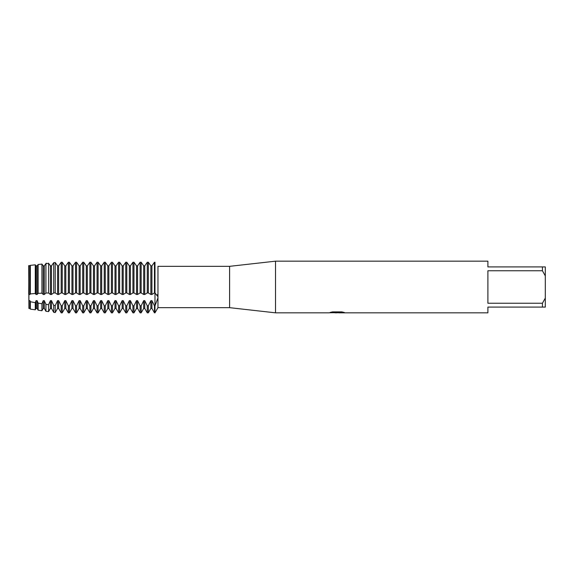 <?xml version="1.0" encoding="UTF-8"?>
<svg xmlns="http://www.w3.org/2000/svg" width="574" height="574" viewBox="0 0 574 574"><rect width="100%" height="100%" fill="white"/><g stroke="black" fill="none" stroke-linecap="round" stroke-linejoin="round"><path stroke-width="0.86" d="M330.373 312.378L337.584 312.435L328.744 312.83L275.52 312.83L229.6 307.664L157.965 307.664L157.965 297.892L154.98 305.813L154.98 292.919L157.965 296.758L157.965 266.343M229.6 307.664L229.6 266.336L275.52 261.17L487.9 261.17L487.9 266.91L542.43 266.91L542.43 270.763L545.3 275.886L545.3 266.91L542.43 266.91M158.144 266.336L229.6 266.336M157.965 296.758L157.9 298.516M275.52 312.83L275.52 261.17M337.132 312.773L334.699 312.773M336.651 312.83L335.553 312.83M545.3 275.886L545.3 298.114L542.43 303.237L542.43 307.09L487.9 307.09L487.9 312.83L339.112 312.83L344.106 312.421M542.43 303.237L487.9 303.237L487.9 270.763L542.43 270.763M337.584 312.435L330.15 312.435L332.568 311.89L341.738 311.89L344.4 312.5L339.026 312.816M157.965 307.664L154.98 312.83L154.98 305.813L154.456 305.813L154.456 312.83L154.98 312.83L154.98 262.268C158.826 267.635 158.826 267.635 154.98 262.268L154.456 262.268L151.916 265.87L150.869 265.87L148.329 262.268L147.281 262.268L144.741 265.87L143.694 265.87L141.154 262.268L140.106 262.268L137.566 265.87L136.519 265.87L133.979 262.268L132.931 262.268L130.391 265.87L129.344 265.87L126.804 262.268L125.756 262.268L123.216 265.87L122.169 265.87L119.629 262.268L118.581 262.268L116.041 265.87L114.994 265.87L112.454 262.268L111.406 262.268L108.866 265.87L107.819 265.87L105.279 262.268L104.231 262.268L101.691 265.87L100.644 265.87L98.104 262.268L97.056 262.268L94.516 265.87L93.469 265.87L90.929 262.268L89.881 262.268L87.341 265.87L86.294 265.87L83.754 262.268L82.706 262.268L80.166 265.87L79.119 265.87L76.579 262.268L75.531 262.268L72.991 265.87L71.944 265.87L69.404 262.268L68.356 262.268L65.816 265.87L64.769 265.87L62.229 262.268L61.181 262.268L58.641 265.87L57.594 265.87L55.226 262.533L53.719 262.713L51.466 265.87L50.419 265.87L50.419 294.476L51.466 294.476L51.466 265.87L53.719 262.713L55.226 262.533L57.594 265.87L57.594 294.476L58.641 294.476L58.641 265.87L61.181 262.268L61.181 292.919L62.229 292.919L62.229 262.268L64.769 265.87L64.769 294.476L65.816 294.476L65.816 265.87L68.356 262.268L68.356 292.919L69.404 292.919L69.404 262.268L71.944 265.87L71.944 294.476L72.991 294.476L72.991 265.87L75.531 262.268L75.531 292.919L76.579 292.919L76.579 262.268L79.119 265.87L79.119 294.476L80.166 294.476L80.166 265.87L82.706 262.268L82.706 292.919L83.754 292.919L83.754 262.268L86.294 265.87L86.294 294.476L87.341 294.476L87.341 265.87L89.881 262.268L89.881 292.919L90.929 292.919L90.929 262.268L93.469 265.87L93.469 294.476L94.516 294.476L94.516 265.87L97.056 262.268L97.056 292.919L98.104 292.919L98.104 262.268L100.644 265.87L100.644 294.476L101.691 294.476L101.691 265.87L104.231 262.268L104.231 292.919L105.279 292.919L105.279 262.268L107.819 265.87L107.819 294.476L108.866 294.476L108.866 265.87L111.406 262.268L111.406 292.919L112.454 292.919L112.454 262.268L114.994 265.87L114.994 294.476L116.041 294.476L116.041 265.87L118.581 262.268L118.581 292.919L119.629 292.919L119.629 262.268L122.169 265.87L122.169 294.476L123.216 294.476L123.216 265.87L125.756 262.268L125.756 292.919L126.804 292.919L126.804 262.268L129.344 265.87L129.344 294.476L130.391 294.476L130.391 265.87L132.931 262.268L132.931 292.919L133.979 292.919L133.979 262.268L136.519 265.87L136.519 294.476L137.566 294.476L137.566 265.87L140.106 262.268L140.106 292.919L141.154 292.919L141.154 262.268L143.694 265.87L143.694 294.476L144.741 294.476L144.741 265.87L147.281 262.268L147.281 292.919L148.329 292.919L148.329 262.268L150.869 265.87L150.869 294.476L151.916 294.476L151.916 265.87L154.456 262.268L154.456 292.919L154.98 292.919L154.98 262.268M28.894 300.654L28.7 265.618L28.908 308.425L28.908 265.87L30.343 265.346L30.343 293.902L35.279 293.522L35.279 264.822L30.343 265.346M28.7 294.168L28.894 265.87M28.894 294.476L29.941 294.476L29.941 265.87M329.541 312.773L337.01 312.658M157.9 296.184L157.448 294.656M542.43 307.09L545.3 307.09L545.3 298.114M148.329 292.927L150.869 294.476M154.456 305.813L151.916 300.654L150.869 300.654L150.869 308.425L148.329 312.83L147.281 312.83L147.281 305.813L144.741 300.654L143.694 300.654L141.154 305.813L140.106 305.813L140.106 312.83L141.154 312.83L141.154 305.813M148.329 312.83L148.329 305.813L147.281 305.813M144.741 294.476L147.281 292.927M151.916 294.476L154.456 292.927M141.154 292.927L143.694 294.476M137.566 294.476L140.106 292.927M133.979 292.927L136.519 294.476M140.106 305.813L137.566 300.654L136.519 300.654L136.519 308.425L133.979 312.83L132.931 312.83L132.931 305.813L130.391 300.654L129.344 300.654L126.804 305.813L125.756 305.813L125.756 312.83L126.804 312.83L126.804 305.813M133.979 312.83L133.979 305.813L132.931 305.813M130.391 294.476L132.931 292.927M126.804 292.927L129.344 294.476M123.216 294.476L125.756 292.927M119.629 292.927L122.169 294.476M125.756 305.813L123.216 300.654L122.169 300.654L122.169 308.425L119.629 312.83L118.581 312.83L118.581 305.813L116.041 300.654L114.994 300.654L112.454 305.813L111.406 305.813L111.406 312.83L112.454 312.83L112.454 305.813M119.629 312.83L119.629 305.813L118.581 305.813M116.041 294.476L118.581 292.927M112.454 292.927L114.994 294.476M108.866 294.476L111.406 292.927M105.279 292.927L107.819 294.476M111.406 305.813L108.866 300.654L107.819 300.654L107.819 308.425L105.279 312.83L104.231 312.83L104.231 305.813L101.691 300.654L100.644 300.654L98.104 305.813L97.056 305.813L97.056 312.83L98.104 312.83L98.104 305.813M105.279 312.83L105.279 305.813L104.231 305.813M101.691 294.476L104.231 292.927M98.104 292.927L100.644 294.476M94.516 294.476L97.056 292.927M90.929 292.927L93.469 294.476M97.056 305.813L94.516 300.654L93.469 300.654L93.469 308.425L90.929 312.83L89.881 312.83L89.881 305.813L87.341 300.654L86.294 300.654L83.754 305.813L82.706 305.813L82.706 312.83L83.754 312.83L83.754 305.813M90.929 312.83L90.929 305.813L89.881 305.813M87.341 294.476L89.881 292.927M83.754 292.927L86.294 294.476M80.166 294.476L82.706 292.927M76.579 292.927L79.119 294.476M82.706 305.813L80.166 300.654L79.119 300.654L79.119 308.425L76.579 312.83L75.531 312.83L75.531 305.813L72.991 300.654L71.944 300.654L69.404 305.813L68.356 305.813L68.356 312.83L69.404 312.83L69.404 305.813M76.579 312.83L76.579 305.813L75.531 305.813M72.991 294.476L75.531 292.927M69.404 292.927L71.944 294.476M65.816 294.476L68.356 292.927M62.229 292.927L64.769 294.476M68.356 305.813L65.816 300.654L64.769 300.654L64.769 308.425L62.229 312.83L61.181 312.83L61.181 305.813L58.641 300.654L57.594 300.654L55.226 305.547L53.719 305.361L53.719 312.328L55.226 312.529L55.226 305.547M62.229 312.83L62.229 305.813L61.181 305.813M58.641 294.476L61.181 292.927M51.466 294.476L53.719 292.927L55.226 292.919L55.226 262.533M55.226 292.919L57.594 294.476M53.719 262.713L53.719 292.927M35.279 293.522L36.069 294.476L37.116 294.476L38.135 293.357L41.931 293.185L43.244 294.476L44.291 294.476L45.927 293.056L48.575 292.991L48.575 263.322L45.927 263.631L48.575 263.322M48.575 292.991L50.419 294.476M53.719 305.361L51.466 300.654L50.419 300.654L50.419 308.425L48.575 311.625L45.927 311.259L45.927 304.32L44.291 300.654L43.244 300.654L41.924 303.732L38.135 303.137L38.135 310.19L41.931 310.713L41.931 303.732M48.575 311.625L48.575 304.686L45.927 304.32M44.291 294.476L44.291 265.87L43.244 265.87L41.924 264.083L38.135 264.506L37.116 265.87L36.069 265.87L35.279 264.822M45.927 263.631L45.927 293.056M43.244 294.476L43.244 265.87M41.931 293.185L41.931 264.083L38.135 264.506L38.135 293.357M37.116 294.476L37.116 265.87L38.135 264.506M36.069 294.476L36.069 265.87M38.135 303.137L37.116 300.654L36.069 300.654L36.069 308.425L35.279 309.802L30.343 309.121L30.343 301.752L29.941 300.654L28.908 300.654M35.279 309.802L35.279 302.663L30.343 301.752M29.941 294.476L30.343 293.902M50.72 266.257L48.46 263.15L50.72 266.257M46.25 263.15L43.99 266.257L46.25 263.15M150.869 300.654L148.329 305.813M136.519 300.654L133.979 305.813M122.169 300.654L119.629 305.813M107.819 300.654L105.279 305.813M93.469 300.654L90.929 305.813M79.119 300.654L76.579 305.813M64.769 300.654L62.229 305.813M50.419 300.654L48.575 304.686M36.069 300.654L35.279 302.663M28.894 308.425L29.941 308.425L29.941 300.654M36.069 308.425L37.116 308.425L37.116 300.654M41.931 310.713L43.244 308.425L43.244 300.654M43.244 308.425L44.291 308.425L44.291 300.654M50.419 308.425L51.466 308.425L51.466 300.654M55.226 312.529L57.594 308.425L57.594 300.654M57.594 308.425L58.641 308.425L58.641 300.654M64.769 308.425L65.816 308.425L65.816 300.654M69.404 312.83L71.944 308.425L71.944 300.654M71.944 308.425L72.991 308.425L72.991 300.654M79.119 308.425L80.166 308.425L80.166 300.654M83.754 312.83L86.294 308.425L86.294 300.654M86.294 308.425L87.341 308.425L87.341 300.654M93.469 308.425L94.516 308.425L94.516 300.654M98.104 312.83L100.644 308.425L100.644 300.654M100.644 308.425L101.691 308.425L101.691 300.654M107.819 308.425L108.866 308.425L108.866 300.654M112.454 312.83L114.994 308.425L114.994 300.654M114.994 308.425L116.041 308.425L116.041 300.654M122.169 308.425L123.216 308.425L123.216 300.654M126.804 312.83L129.344 308.425L129.344 300.654M129.344 308.425L130.391 308.425L130.391 300.654M136.519 308.425L137.566 308.425L137.566 300.654M141.154 312.83L143.694 308.425L143.694 300.654M143.694 308.425L144.741 308.425L144.741 300.654M150.869 308.425L151.916 308.425L151.916 300.654M336.68 312.773L339.026 312.773M29.941 308.425L30.343 309.121M37.116 308.425L38.135 310.19M44.291 308.425L45.927 311.259M51.466 308.425L53.719 312.328M58.641 308.425L61.181 312.83M65.816 308.425L68.356 312.83M72.991 308.425L75.531 312.83M80.166 308.425L82.706 312.83M87.341 308.425L89.881 312.83M94.516 308.425L97.056 312.83M101.691 308.425L104.231 312.83M108.866 308.425L111.406 312.83M116.041 308.425L118.581 312.83M123.216 308.425L125.756 312.83M130.391 308.425L132.931 312.83M137.566 308.425L140.106 312.83M151.916 308.425L154.456 312.83M144.741 308.425L147.281 312.83"/></g></svg>

